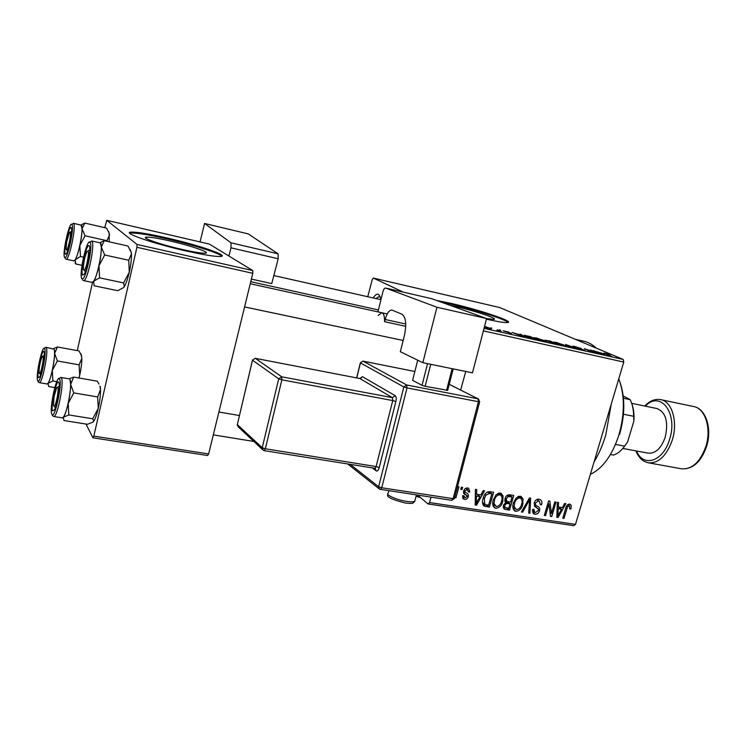 <?xml version="1.0" encoding="UTF-8"?>
<svg xmlns="http://www.w3.org/2000/svg" width="746" height="746" viewBox="0 0 746 746"><rect width="100%" height="100%" fill="white"/><g stroke="black" fill="none" stroke-linecap="round" stroke-linejoin="round"><path stroke-width="1.12" d="M486.569 318.57L493.768 319.381C499.26 319.046 475.183 310.923 456.673 306.755L450.239 305.394M486.411 319.185C497.489 321.666 504.501 322.785 507.448 322.542C515.654 321.992 479.118 309.711 451.209 303.417L436.606 300.461M508.007 322.44C505.872 319.493 474.484 309.525 450.994 304.2L441.119 302.093M575.25 339.29L583.922 341.258C588.314 342.2 592.352 344.447 596.035 348.028M611.198 404.323L605.771 435.002C602.749 445.054 598.833 454.062 594.03 462.026M169.995 240.967C158.264 238.319 150.468 237.041 146.608 237.153C139.716 237.349 160.782 244.679 182.453 249.528C194.1 252.129 201.69 253.351 205.243 253.192C211.808 252.866 190.948 245.704 169.995 240.967M167.132 237.993C149.275 233.927 137.348 231.969 131.352 232.109C120.749 232.314 152.865 243.522 186.108 250.954C203.761 254.89 215.23 256.736 220.508 256.484C230.355 255.962 198.716 245.154 167.132 237.993M221.776 256.232C219.772 253.267 192.543 244.697 166.936 238.869C149.079 234.813 137.143 232.864 131.147 233.013L129.795 233.274M490.588 327.886L491.856 328.175L490.588 327.886M497.302 329.788L501.07 331.215L496.901 330.236L498.142 330.31L497.302 329.788M499.233 329.825L500.491 330.105L499.233 329.825M503.028 330.804L509.089 332.166L504.147 331.028L511.532 333.471L503.028 330.804M520.95 334.945L519.831 334.208L521.128 334.497L524.708 336.959L523.403 336.67L512.12 332.483L520.894 335.131M536.411 337.901L546.305 341.649L535.516 338.544L534.061 337.621L536.355 338.106M556.227 342.349L566.214 346.097L555.49 343.011L553.952 342.088L556.171 342.545M605.071 353.296L610.06 354.91L605.323 353.66L611.785 356.42L605.146 353.846L603.822 353.1L605.071 353.296L604.941 353.753M403.204 292.106L373.373 278.081L372.217 279.638L367.759 296.731M484.023 328.361L623.208 359.441L499.661 307.529L373.373 278.081M601.593 353.017L604.708 354.835L593.005 350.611L601.546 353.184M596.865 352.765L590.515 350.051L599.644 353.707L587.083 349.604L592.259 352.056L584.36 348.671L596.828 352.895M573.404 346.666L572.797 346.191L574.84 346.517L581.367 348.522L574.579 346.927L584.92 350.322L573.404 346.666M569.44 346.955L565.459 344.438L577.917 348.848L567.007 344.969L570.699 347.235L569.44 346.955M544.776 340.279L549.988 340.969L557.598 344.316L544.776 340.279M525.538 336.315L524.074 335.299L530.07 336.502L537.512 339.822L525.538 336.315M484.564 326.282L491.25 328.911L484.359 327.093M431.02 497.181L429.528 502.562L575.483 524.391L573.795 525.678L428.036 503.96L417.667 495.157M461.354 487.175L462.623 487.371L462.016 489.525L460.748 489.329L461.354 487.175M483.24 490.626L484.546 490.831L476.526 505.154L475.211 504.958L475.426 489.395L476.741 489.6L476.563 494.244L480.9 494.915L483.24 490.626M503.046 495.969L502.804 501.237C501.872 505.452 499.55 507.802 495.838 508.278L494.766 507.933C492.593 505.993 492.09 503.336 493.255 499.941L496.006 494.803L500.184 493.097L501.228 493.423L503.046 495.969L499.083 493.078L499.288 494.216M523.058 499.111L522.797 504.324C521.855 508.502 519.552 510.833 515.896 511.318L514.871 510.991C512.716 509.07 512.232 506.431 513.397 503.056L516.129 497.964L520.251 496.258L521.258 496.575L523.058 499.111L519.048 496.258M539.106 499.233L540.225 499.578C541.848 500.725 542.314 502.459 541.615 504.772L540.374 504.772L539.265 501.163L538.5 500.92L535.358 503.037C535.19 504.734 535.917 505.807 537.53 506.254C539.367 507.038 540.039 508.53 539.517 510.74C538.715 513.173 537.204 514.32 534.966 514.199L533.894 513.863L532.644 509.313L533.894 509.304L534.677 512.269L535.432 512.502L538.342 510.506L538.398 508.968L534.957 506.637L534.155 502.879C535.059 500.268 536.71 499.046 539.106 499.233M564.647 503.457L565.878 503.653L558.073 517.5L556.842 517.314L557.346 502.31L558.577 502.506L558.325 506.982L562.372 507.606L564.647 503.457M465.765 371.471L460.636 390.037M623.208 359.441L623.759 362.062L575.483 524.391M623.759 362.062L483.38 330.87M571.259 505.368L570.923 508.94L569.702 508.949L569.468 505.825L567.613 506.627L563.957 518.395L562.792 518.218L565.673 508.464C566.167 505.797 567.519 504.333 569.739 504.063L571.259 505.368L569.263 504.035M554.828 501.909L556.003 502.095L551.76 516.549L550.501 516.353L548.925 503.988L545.522 515.607L544.347 515.421L548.59 500.93L549.858 501.125L551.425 513.49L554.828 501.909M529.446 497.908L530.62 498.095L529.93 513.239L528.69 513.052L529.604 499.727L522.685 512.148L521.426 511.952L529.446 497.908M509.994 494.84L513.77 495.437L509.537 510.152L504.501 509.201L503.447 505.368L505.657 502.478L505.023 498.598C505.853 495.829 507.504 494.579 509.994 494.84M489.963 491.679L493.6 492.257L489.376 507.103L484.014 506.002C482.308 504.016 482.019 501.508 483.119 498.477C484.005 494.197 486.289 491.931 489.963 491.679M467.733 487.977L468.665 488.266L469.821 491.968L468.507 491.968L467.201 489.525L465.019 490.952L465.066 491.996L466.138 492.789C467.901 493.423 468.628 494.701 468.32 496.622C467.677 498.561 466.436 499.456 464.599 499.298L463.639 498.99L462.548 495.726L463.863 495.726L464.991 497.731L466.996 496.65L466.847 495.68L465.579 494.84C463.853 494.216 463.219 492.947 463.676 491.027C464.357 488.863 465.7 487.847 467.733 487.977M455.713 493.516L457.718 486.597L458.986 486.802L455.918 497.759L454.65 497.563M136.91 247.29L137.031 244.455L252.745 270.556L252.801 273.316L136.91 247.29L93.819 436.13L208.647 453.96L207.547 455.517L92.924 437.79L85.995 424.036M252.745 270.556L209.309 244.073L106.781 220.322L104.738 227.661M92.532 282.342L77.276 350.629M137.031 244.455L106.781 220.322M252.801 273.316L208.647 453.96M92.924 437.79L93.819 436.13M373.205 297.962C376.59 292.824 379.005 292.898 380.451 298.186L380.628 299.64M428.036 503.96L429.528 502.562M380.171 297.001L379.248 296.47L375.965 298.587M569.879 508.231L570.923 508.94M567.631 504.697L569.179 505.741M566.643 505.975L567.613 506.627M562.95 517.687L563.957 518.395M556.87 516.652L558.073 517.5M557.215 506.217L558.325 506.982M557.234 506.32L561.477 509.229L558.222 508.725L557.812 515.896L561.477 509.229M556.917 515.272L557.812 515.896M557.159 507.989L558.222 508.725M550.408 515.589L551.76 516.549M547.9 503.28L548.925 503.988M544.505 514.871L545.522 515.607M550.007 512.493L551.425 513.49M537.717 499.233L537.754 500.1M540.505 503.988L541.615 504.772M536.626 499.615L538.5 500.92M534.341 502.328L535.358 503.037M534.891 504.389L535.572 506.795M538.463 509.984L539.517 510.74M532.877 510.973L532.392 511.15M532.681 512.549L534.966 514.199M528.737 512.371L529.93 513.239M528.755 499.121L529.604 499.727M521.724 511.439L522.685 512.148M519.002 496.267L519.179 497.274M521.743 503.559L522.797 504.324M513.919 508.091L513.015 508.343M513.435 509.49L515.896 511.318M516.381 509.602C519.197 509.201 520.932 507.373 521.594 504.11C522.48 501.61 522.116 499.652 520.503 498.216L519.757 497.983C517.006 498.356 515.29 500.128 514.6 503.289L514.162 506.693L516.381 509.602M512.866 505.741L514.162 506.693M513.556 502.534L514.6 503.289M517.883 496.631L519.757 497.983M506.515 507.905L509.537 510.152M504.548 507.028L503.252 506.832M503.419 507.83L505.751 509.583M503.746 504.566L504.744 505.312L505.247 507.55L508.819 508.25L510.077 503.858L506.077 500.92L504.781 500.715M505.368 502.636L506.469 503.447L504.744 505.312M510.077 503.858L506.469 503.447M510.572 502.142L512.064 496.967L508.157 496.547L506.254 498.776L506.935 501.415L510.572 502.142M509.005 494.766L512.064 496.967M505.219 498.011L506.254 498.776M506.814 495.586L508.157 496.547M507.485 495.12L509.471 496.566M501.741 500.445L502.804 501.237M493.936 505.07L492.91 505.322M493.265 506.329L495.838 508.278M496.323 506.553C499.177 506.152 500.93 504.305 501.582 501.023C502.468 498.505 502.095 496.528 500.473 495.083L499.699 494.831C496.901 495.204 495.167 496.985 494.477 500.184L494.048 503.615L496.323 506.553M492.733 502.627L494.048 503.615M493.423 499.391L494.477 500.184M497.815 493.451L499.699 494.831M482.513 502.571L489.376 507.103M484.303 503.942L482.634 503.69M486.429 504.846L488.63 505.182L491.866 493.805L489.637 493.451L485.888 495.13L484.359 498.692L484.741 504.287M488.919 491.614L491.866 493.805M483.296 497.89L484.359 498.692M484.891 494.384L485.888 495.13M487.539 491.894L489.637 493.451M475.221 504.137L476.526 505.154M475.37 493.33L476.563 494.244M477.589 500.752L479.986 496.594L476.498 496.053L476.209 503.494L477.589 500.752M476.974 494.3L479.986 496.594M475.239 502.739L476.209 503.494M475.351 495.176L476.498 496.053M468.563 491.008L469.821 491.968M465.635 488.322L467.201 489.525M463.993 490.159L465.019 490.952M463.704 490.943L465.066 491.996M464.376 491.465L464.534 493.684L468.32 496.622M462.548 497.685L464.599 499.298M460.925 488.686L462.016 489.525M454.836 496.901L455.918 497.759M603.393 354.07L598.917 352.597L603.393 354.07M563.174 345.389L564.787 345.631L563.444 344.773L555.537 342.498L563.127 345.557M555.49 343.645L549.298 341.836L555.434 343.831M552.32 342.255L545.559 340.241L552.264 342.433M543.209 340.922L544.878 341.174L543.61 340.335L535.647 338.05L543.163 341.09M535.404 339.15L529.707 336.614L525.51 335.775L535.348 339.337M520.95 335.14L521.128 334.497M522.368 335.942L517.929 334.469L522.368 335.942M490.169 328.79L490.336 328.203M488.705 328.464L489.777 328.454L489.068 327.914L484.527 326.45M484.452 327.13L488.742 328.305M590.375 474.325C602.815 468.385 612.363 455.135 619.04 434.573C624.878 413.48 624.784 394.904 618.77 378.837M620.085 382.437C625.167 397.73 625.017 415.018 619.618 434.321M99.992 242.842L91.525 240.958M130.205 249.63L131.221 252.372L127.948 246.031L104.198 240.697L99.796 242.804M89.194 245.714L89.744 247.495C90.471 252.698 87.179 269.166 84.484 273.791L82.675 275.134C79.943 272.7 86.648 242.385 89.194 245.714M131.221 252.372L131.436 253.78L128.769 260.261L104.701 254.983L101.316 247.094L104.198 240.697M128.769 260.261L129.282 272.271L123.612 282.921L99.572 277.848L98.976 265.753L104.701 254.983M123.612 282.921L124.284 286.473L123.761 287.48L117.812 290.698L94.117 285.774L93.698 281.186L99.572 277.848M131.315 252.502L131.436 253.78C131.641 258.648 130.923 264.811 129.282 272.271C127.818 278.528 126.223 283.219 124.498 286.343L123.761 287.48M92.075 282.389L92.131 282.398C96.057 284.235 104.254 245.322 100.402 243.047L101.316 247.094C101.391 251.989 100.617 258.209 98.976 265.753C97.26 273.195 95.497 278.342 93.698 281.186L92.019 282.38M86.722 264.41C88.988 253.985 89.063 249.696 86.937 251.533L85.137 256.549C83.813 261.818 83.235 266.005 83.421 269.12C83.962 271.619 85.063 270.052 86.722 264.41M69.844 239.914C70.851 233.386 70.683 230.971 69.341 232.677L66.674 241.946L66.058 249.005C66.87 250.973 68.138 247.942 69.844 239.914M54.104 396.639L53.423 405.311C54.309 407.782 55.614 404.929 57.349 396.723C58.533 388.657 58.281 385.71 56.575 387.883L54.104 396.639M40.732 360.598C39.473 365.773 38.941 369.811 39.137 372.711C39.547 374.492 40.368 373.205 41.59 368.869C43.576 359.563 43.762 355.46 42.13 356.569L40.732 360.598M610.452 454.519L613.52 455.079C617.52 453.801 621.222 450.817 624.644 446.136L627.61 441.912L633.858 421.145L633.634 416.277C633.578 409.74 632.422 404.192 630.146 399.632L623.208 395.94M623.451 398.243L630.146 399.632M615.506 444.43L624.644 446.136M623.46 414.244L633.634 416.277M631.918 404.071C633.699 409.022 634.352 414.711 633.858 421.145M648.218 453.148L648.423 453.186C655.631 453.605 661.226 448.271 665.208 437.203C668.593 421.77 665.852 412.221 656.984 408.547L631.694 403.353M108.636 231.419L109.503 234.971L106.93 240.697L85.025 235.783L82.06 228.752L84.802 223.091L80.941 225.031M84.802 223.091L106.454 228.052L109.196 233.172L109.14 241.807M81.995 265.324L75.784 264L75.243 259.664L73.798 260.848M65.331 254.255C63.084 252.325 69.098 224.788 71.178 227.577L71.579 228.854C72.269 233.274 69.014 249.416 66.655 253.304L65.331 254.255M73.845 260.858L73.882 260.867C77.09 262.48 84.54 226.998 81.361 225.208L73.322 223.296M83.524 257.174L80.447 256.503L79.859 245.527L85.025 235.783M81.053 225.059L82.06 228.752C82.051 233.106 81.323 238.692 79.859 245.527C78.33 252.269 76.791 256.988 75.243 259.664L80.447 256.503M75.085 262.946L75.784 264M106.93 240.697L107.098 241.35M69.247 378.884L60.855 377.429M98.957 384.041L97.269 381.187L73.705 377.075L69.052 378.847M58.869 382.474L59.195 383.789C60.025 388.769 57.05 405.255 54.477 409.852L52.574 410.832C50.308 406.542 56.78 377.308 58.869 382.474M99.88 386.186L100.523 389.543L97.67 396.947L73.789 392.909L70.628 384.404L73.705 377.075M97.67 396.947L98.258 408.388L92.7 418.786L68.846 414.944L68.184 403.418L73.789 392.909M92.7 418.786L93.66 420.772L93.129 422.04L87.496 424.278L63.979 420.539L63.289 417.266L68.846 414.944M100.3 386.754L100.523 389.543C100.598 394.886 99.843 401.171 98.258 408.388C97.027 413.694 95.702 417.685 94.285 420.352L93.129 422.04M62.216 417.853L62.272 417.863C65.89 419.439 73.024 383.789 69.956 379.472L70.628 384.404C70.581 389.785 69.77 396.126 68.184 403.418C66.534 410.57 64.902 415.186 63.289 417.266L62.17 417.844M81.053 353.94L81.836 358.36L79.123 364.85L57.367 360.952L54.589 353.408L57.479 346.983L53.414 348.671M79.253 351.329L81.137 354.947L81.836 358.36C81.836 363.088 81.127 368.738 79.701 375.294L78.862 377.97M54.766 387.575L48.751 386.559L48.005 383.313L46.979 383.957M38.335 377.588C36.47 374.128 42.289 347.477 43.986 351.786L44.228 352.737C44.993 356.97 42.009 373.047 39.743 376.898L38.335 377.588M43.501 348.83L45.851 347.291L46.308 347.711C48.76 351.217 42.158 384.05 39.286 382.642L47.063 383.976C50.047 385.393 56.64 352.653 54.076 349.137L45.888 347.3M56.752 381.644L52.938 380.992L52.295 370.482L57.367 360.952M53.553 348.699C54.262 348.774 54.607 350.35 54.589 353.408C54.486 358.164 53.721 363.852 52.295 370.482C50.821 376.991 49.385 381.262 48.005 383.313L52.938 380.992M78.983 350.937L57.479 346.983M79.123 364.85L79.701 375.294L79.048 378.008M278.099 253.836L278.183 258.778L230.99 247.821L231.018 242.823L278.099 253.836L248.269 233.908L204.581 223.483L200.049 241.928M278.183 258.778L271.749 283.611L251.383 279.079M231.018 242.823L204.581 223.483M230.99 247.821L228.929 256.037M472.479 372.841L422.842 362.696L436.932 307.24L486.578 318.533L472.479 372.841M378.082 315.446L381.868 312.751C383.323 313.152 384.171 314.971 384.414 318.206L384.619 321.712L385.169 319.502C386.941 313.264 389.17 310.112 391.846 310.047L401.805 314.122C405.88 317.031 406.747 324.184 404.388 335.597L400.341 351.72L422.842 362.696M431.421 298.614L385.635 288.059L436.932 307.24M385.635 288.059L385.533 288.031C384.488 288.059 383.603 289.327 382.894 291.835L377.924 311.884M431.617 298.652L486.578 318.533M384.619 321.712L405.721 326.3M453.186 368.897L447.665 390.354L425.145 386.279L422.022 385.346L412.613 380.339L417.713 360.197M446.537 390.456L452.141 368.683M430.74 364.318L425.145 386.279M422.022 385.346L427.542 363.656M419.886 497.041L416.035 496.332L420.38 497.461M419.215 497.2L416.026 496.37M565.869 507.849L566.876 508.53M557.02 512.138L558.027 512.838M534.369 505.975L536.803 507.709M527.506 501.303L528.42 501.946M504.921 501.387L507.793 503.503M482.746 504.147L485.898 506.571M475.286 499.475L476.377 500.314M463.714 493.395L465.579 494.84M88.625 242.711L91.814 241.126C95.516 243.373 87.319 282.408 83.543 280.608L92.131 282.398M89.958 242.264C86.797 238.254 78.563 275.488 81.911 278.547C84.932 283.545 93.567 244.697 89.958 242.264M705.791 446.695C711.749 428.689 705.25 408.211 693.575 406.523C705.93 408.454 712.411 428.931 706.499 446.751C700.895 462.11 692.605 469.467 681.62 468.824C692.055 469.476 700.112 462.1 705.791 446.695M636.552 450.985C643.089 467.901 663.259 461.615 669.582 439.375C678.347 413.153 660.294 389.981 645.365 406.16M644.703 406.02C649.682 400.844 654.988 398.709 660.602 399.614C671.978 401.227 678.179 421.928 672.23 440.224C666.57 455.881 658.653 463.406 648.479 462.818L681.322 468.768M70.87 224.779L73.537 223.427C76.596 225.199 69.154 260.774 66.068 259.179L65.359 258.834M64.66 257.351C67.103 261.52 74.824 226.355 71.858 224.443C69.285 221.086 61.899 254.927 64.66 257.351M58.067 379.238L60.808 377.42L61.424 377.989C64.361 382.297 57.218 418.058 53.74 416.501L62.272 417.863M59.605 379.155C57.022 372.869 49.077 408.789 51.847 414.123C54.281 421.387 62.608 383.966 59.605 379.155M37.682 380.591C39.669 386.624 47.129 352.625 44.648 348.755C42.541 343.524 35.388 376.273 37.682 380.591M388.843 490.784L388.246 493.143C384.563 494.589 396.723 500.025 406.934 501.433C410.85 501.983 413.452 501.965 414.739 501.377L415.084 500.044M350.256 464.394L378.632 486.728L403.838 386.95L360.449 362.929L356.747 377.905M374.996 468.32L376.273 470.913C377.411 471.444 378.399 470.334 379.22 467.574L395.874 401.525C396.49 398.578 396.266 396.639 395.221 395.697L362.5 376.711L360.411 378.558M376.273 470.913L372.31 467.91M405.721 323.978L385.169 319.502M362.817 361.111L414.851 371.499L363.06 361.148L406.673 384.983L477.99 398.84L478.438 401.712L407.018 387.911L381.756 487.772L453.13 498.654L478.438 401.712L479.687 401.702M451.535 500.23L453.13 498.654L454.361 498.664L479.65 401.833L478.317 398.933L449.204 384.339M281.867 379.807L265.352 448.784L376.124 466.558L392.741 400.565L281.867 379.807L278.715 378.828L252.512 360.197L237.331 424.605L262.238 447.74L278.715 378.828L281.708 376.805L392.415 397.655L359.861 378.53L255.328 358.322L281.708 376.805L281.867 379.807M262.517 449.558L238.384 427.038L237.331 424.605L252.484 360.178M252.521 360.02L255.328 358.322L252.521 360.02M255.113 358.285L359.861 378.53L362.5 376.711M263.347 450.323L264.233 450.649L265.352 448.784L262.238 447.74L263.347 450.323L264.233 450.649L374.66 468.236M359.628 378.483L360.365 378.539M379.22 467.574L376.124 466.558L375.238 468.413M395.221 395.697L392.415 397.655L392.741 400.565L395.874 401.525M378.632 486.728L379.649 489.217L380.497 489.516L381.756 487.772L378.632 486.728M360.374 362.752L363.06 361.148L360.374 362.752M403.838 386.95L407.018 387.911L406.673 384.983L403.838 386.95M379.649 489.217L451.787 500.333L454.417 498.449M449.223 384.283L478.811 399.222M378.409 309.944L250.749 281.69M146.3 238.496L146.608 237.153M131.147 233.013L131.352 232.109M569.468 505.825L567.706 504.632M539.265 501.163L536.878 499.494M533.894 513.863L533.269 513.407M534.257 511.97L532.411 510.637M537.008 507.812L534.322 505.9M536.495 507.55L534.453 506.105M514.871 510.991L514.106 510.423M515.066 508.931L512.856 507.308M520.503 498.216L518.125 496.519M504.501 509.201L503.96 508.8M504.977 507.345L503.298 506.086M506.571 501.144L504.781 499.829M494.766 507.933L493.955 507.317M494.934 505.825L492.724 504.156M500.473 495.083L498.086 493.33M484.163 506.096L483.483 505.564M467.798 489.712L465.84 488.21M463.639 498.99L463.005 498.487M464.124 497.302L462.501 496.034M81.528 277.689L81.883 278.948M82.675 280.17L83.543 280.608M88.205 250.768L89.707 249.863M387.239 313.935L250.255 283.732M403.166 340.465L244.585 306.923M84.242 270.285L85.324 271.814M70.264 232.118L71.625 231.297M273.838 275.554L380.945 299.705M66.655 249.863L67.597 251.206M54.225 406.374L55.344 407.857M213.309 434.871L253.836 441.455M218.895 412.016L239.438 415.531M57.759 387.118L59.298 386.13M39.715 373.494L40.657 374.762M42.998 356.019L44.322 355.171M660.891 399.679L693.575 406.523M622.835 448.449L648.423 453.186M635.881 450.864C638.595 457.662 642.791 461.643 648.479 462.818M66.068 259.179L73.882 260.867M64.361 256.708L64.622 257.696M52.351 415.485L53.74 416.501M94.285 420.352L93.66 420.772M81.64 355.637L81.137 354.947M39.286 382.642L38.149 381.84M387.911 494.505C385.952 496.771 391.874 499.633 405.675 503.102C414.571 503.792 412.314 503.308 414.739 501.377L416.38 494.962M385.533 288.031L431.505 298.624M237.303 424.577L237.275 425.22M379.052 488.742L347.729 463.984M356.635 377.886L360.346 362.864"/></g></svg>

